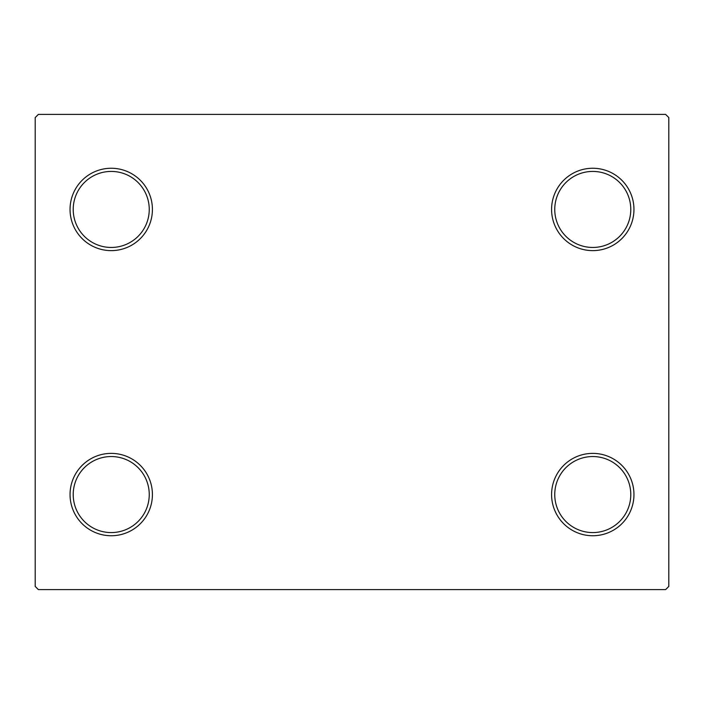 <?xml version="1.0" encoding="UTF-8"?>
<svg xmlns="http://www.w3.org/2000/svg" width="704" height="704" viewBox="0 0 704 704"><rect width="100%" height="100%" fill="white"/><g stroke="black" fill="none" stroke-linecap="round" stroke-linejoin="round"><path stroke-width="1.06" d="M551.584 494.56A41.184 41.184 0 0 0 592.768 535.744A41.184 41.184 0 0 0 633.952 494.56A41.184 41.184 0 0 0 592.768 453.376A41.184 41.184 0 0 0 551.584 494.56M630.784 494.56A38.016 38.016 0 0 1 592.768 532.576A38.016 38.016 0 0 1 554.752 494.56A38.016 38.016 0 0 1 592.768 456.544A38.016 38.016 0 0 1 630.784 494.56M551.584 209.44A41.184 41.184 0 0 0 592.768 250.624A41.184 41.184 0 0 0 633.952 209.44A41.184 41.184 0 0 0 592.768 168.256A41.184 41.184 0 0 0 551.584 209.44M630.784 209.44A38.016 38.016 0 0 1 592.768 247.456A38.016 38.016 0 0 1 554.752 209.44A38.016 38.016 0 0 1 592.768 171.424A38.016 38.016 0 0 1 630.784 209.44M70.048 209.44A41.184 41.184 0 0 0 111.232 250.624A41.184 41.184 0 0 0 152.416 209.44A41.184 41.184 0 0 0 111.232 168.256A41.184 41.184 0 0 0 70.048 209.44M149.248 209.44A38.016 38.016 0 0 1 111.232 247.456A38.016 38.016 0 0 1 73.216 209.44A38.016 38.016 0 0 1 111.232 171.424A38.016 38.016 0 0 1 149.248 209.44M70.048 494.56A41.184 41.184 0 0 0 111.232 535.744A41.184 41.184 0 0 0 152.416 494.56A41.184 41.184 0 0 0 111.232 453.376A41.184 41.184 0 0 0 70.048 494.56M149.248 494.56A38.016 38.016 0 0 1 111.232 532.576A38.016 38.016 0 0 1 73.216 494.56A38.016 38.016 0 0 1 111.232 456.544A38.016 38.016 0 0 1 149.248 494.56M665.632 114.4L38.368 114.4L35.2 117.568L35.2 586.432L38.368 589.6L665.632 589.6L668.8 586.432L668.8 117.568L665.632 114.4"/></g></svg>
